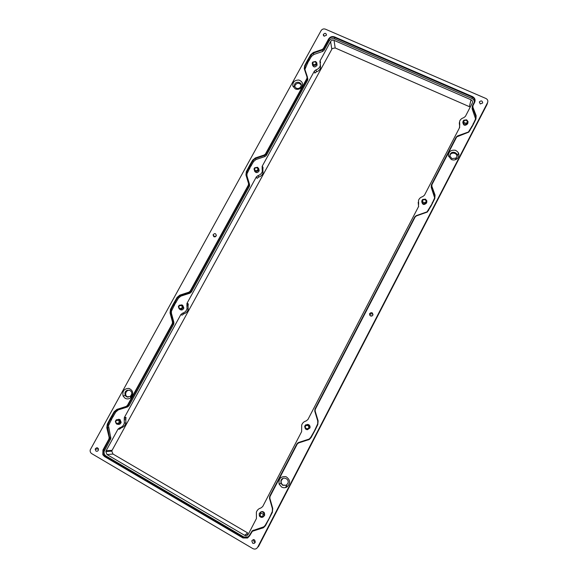 <?xml version="1.0" encoding="UTF-8"?>
<svg xmlns="http://www.w3.org/2000/svg" width="578" height="578" viewBox="0 0 578 578"><rect width="100%" height="100%" fill="white"/><g stroke="black" fill="none" stroke-linecap="round" stroke-linejoin="round"><path stroke-width="0.87" d="M118.006 429.136L119.603 429.136L121.387 427.749L119.798 427.742L118.006 429.136L106.135 450.775L105.832 451.577L107.053 454.575L244.566 535.293C246.141 536.008 247.413 535.625 248.381 534.13L256.437 518.545L256.372 512.202C257.174 509.991 258.669 508.589 260.851 508.011L262.708 506.552L301.622 431.65L301.702 425.011C302.489 422.901 303.949 421.557 306.087 420.979L307.915 419.541L418.573 206.534L418.197 202.221M418.653 204.366L418.523 200.328C419.267 198.442 420.647 197.214 422.67 196.636L424.433 195.263L459.705 127.362L459.3 122.681M459.763 125.267L459.604 121.315C460.334 119.502 461.692 118.309 463.679 117.731L465.413 116.38L472.421 102.848C472.79 101.497 472.327 100.478 471.027 99.792L334.048 40.359C332.603 39.889 331.447 40.287 330.594 41.537L319.916 61.123L320.58 67.872C319.937 69.837 318.565 71.145 316.477 71.788L316.058 69.801L314.381 71.101L262.289 166.067L262.137 168.14L262.867 169.607L263.026 172.894C262.369 174.989 260.967 176.362 258.807 177.013L258.055 175.589L256.343 176.911L187.084 303.183L186.889 305.372L188.067 306.08L188.211 309.403C187.539 311.687 186.08 313.16 183.826 313.825L182.619 313.16L180.863 314.526L124.451 417.381L124.219 419.671L125.787 419.722L125.917 423.038C125.245 425.502 123.735 427.07 121.387 427.749M486.987 104.553L258.547 546.441L257.716 547.171C256.495 549.057 254.884 549.541 252.897 548.63L91.729 453.636C90.457 452.784 89.951 451.548 90.211 449.922L321.072 30.641C322.148 29.081 323.586 28.582 325.392 29.16L485.917 98.484C487.572 99.351 488.157 100.644 487.68 102.349L487.247 103.823M456.187 137.094L431.412 184.844L431.412 186.427L434.605 195.335L434.598 198.008L431.723 204.323L427.034 211.851L416.247 215.637L414.758 216.887L314.945 409.101L314.757 411.139L317.748 421.001L317.69 423.826L314.569 430.661L310.747 437.336L309.187 439.049L298.465 442.524L296.911 443.839L269.702 496.22L269.493 498.33L272.397 508.575L272.325 511.443L269.102 518.488L265.172 525.38L263.373 527.252L252.239 530.799L249.226 535.654L247.42 537.533L243.237 537.475L104.885 456.15L103.346 454.51L102.971 451.447L109.704 438.55L107.335 425.61L110.658 418.754L114.668 411.897L117.189 409.795L126.401 406.876L127.919 405.611L172.779 323.89L173.017 321.982L170.546 312.828L170.524 310.747L173.703 304.187L177.562 297.641L180.033 295.589L189.129 292.641L190.61 291.406L248.822 185.357L249.024 183.551L246.416 174.961L246.38 172.88L249.4 166.652L253.077 160.46L255.483 158.466L264.435 155.482L265.88 154.29L307.286 78.861L307.496 77.235L304.693 68.768L304.7 66.889L307.597 60.914L311.145 54.975L313.507 53.024L322.343 50.019L323.759 48.848L329.012 39.282C330.349 37.324 332.155 36.71 334.424 37.44L472.24 97.118C474.278 98.195 475.008 99.792 474.422 101.909L472.428 105.861L472.436 107.407L475.701 115.99L475.701 118.606L472.92 124.74L468.426 132.001L457.66 135.866L456.187 137.094L468.751 132.145L472.566 125.874L475.947 119.032L476.149 115.694L472.876 107.111L472.97 105.601L474.661 102.342C475.636 99.849 474.906 97.935 472.464 96.591L334.583 36.905C332.083 36.103 330.096 36.782 328.622 38.936L323.369 48.509L322.184 49.484L313.348 52.49L310.754 54.635L307.099 61.008L304.642 65.733L304.259 68.703L307.062 77.17L306.889 78.521L265.461 153.979L264.254 154.976L255.303 157.96L252.651 160.157L249.869 164.932L246.322 171.652L245.953 174.961L248.562 183.551L248.396 185.061L190.148 291.146L188.912 292.179L179.816 295.127L177.099 297.388L173.147 304.281L170.481 309.411L170.04 312.893L172.504 322.054L172.309 323.644L127.42 405.395L126.156 406.45L116.944 409.376L114.169 411.688L110.08 418.826L107.306 424.151L106.807 427.792L109.148 437.43L108.917 439.099L102.942 449.987L102.826 454.742L104.517 456.555L242.941 537.945L247.55 538.01L249.537 535.943L252.376 531.269L263.51 527.721L265.49 525.662L272.368 512.375L272.751 508.488L269.847 498.236L270.027 496.48L297.244 444.056L298.544 442.965L309.367 439.439L311.094 437.553L315.104 430.133L317.784 424.62L318.124 420.863L315.133 410.994L315.292 409.296L415.156 216.952L416.398 215.912L427.33 212.061L431.333 205.544L434.808 198.529L435.039 195.082L431.838 186.167L431.947 184.613L456.606 137.116M255.266 542.186L254.183 541.954L253.359 539.556M252.658 543.204L251.806 540.842C253.749 538.92 254.905 539.361 255.274 542.164C254.71 543.356 253.836 543.703 252.658 543.204M369.71 315.234L369.783 314.938C370.744 313.5 371.827 313.406 373.027 314.663M370.433 315.899L369.552 313.724C371.459 311.954 372.593 312.351 372.962 314.909C372.42 315.985 371.575 316.318 370.433 315.899M480.246 103.953L479.335 101.952C481.199 100.305 482.319 100.651 482.695 103L480.246 103.953M260.577 512.122C262.072 511.19 263.358 511.451 264.428 512.896L264.673 515.258L263.38 516.804M259.688 513.409L260.425 512.253M259.435 516.089C261.234 517.989 262.817 517.823 264.197 515.583L263.951 513.206C263.019 511.891 261.841 511.559 260.411 512.209L259.197 513.726L259.435 516.089M260.049 515.706C262.044 517.122 263.091 516.566 263.185 514.037L260.7 513.112L260.049 515.706M324.142 36.219L323.312 34.499C324.93 32.765 325.999 32.975 326.519 35.128L324.142 36.219M214.857 236.864L216.324 235.528C215.84 236.705 215.023 237.096 213.86 236.705L213.051 234.878C214.684 232.992 215.767 233.216 216.324 235.549M98.404 450.139L98.368 448.593M95.948 451.078L95.16 449.149C96.772 447.061 97.892 447.285 98.506 449.807C98.014 451.122 97.162 451.541 95.948 451.078M257.716 547.171L487.536 102.674M295.286 88.911C297.46 89.742 299.426 89.352 301.203 87.755C303.522 84.222 302.764 81.65 298.913 80.046C294.628 80.039 292.598 82.054 292.815 86.079L295.286 88.911M451.324 159.499C453.412 160.33 455.348 160.092 457.14 158.769C459.965 155.301 459.387 152.469 455.406 150.266C450.826 149.738 448.499 151.638 448.434 155.973L451.324 159.499M281.609 487.044C283.393 487.976 285.164 487.962 286.926 487.001C290.727 483.186 290.423 479.747 286.016 476.684C280.764 476.156 278.459 478.62 279.102 484.075L281.609 487.044M125.123 398.3C127.088 399.282 128.988 399.073 130.816 397.671C133.858 393.575 133.222 390.468 128.908 388.358C124.053 388.618 122.124 391.205 123.114 396.111L125.123 398.3M473.079 123.995L472.79 125.021M472.305 106.338L472.11 108.7L475.586 118.88M304.909 69.454L307.922 62.33L311.455 56.42L313.811 54.477L322.611 51.485L324.02 50.315L329.25 40.785C330.587 38.834 332.386 38.22 334.648 38.943L471.915 98.441C473.534 99.235 474.336 100.478 474.314 102.169M248.222 536.955L243.873 537.013L106.063 456.035C104.459 454.958 103.823 453.398 104.163 451.36L110.86 438.514L108.498 425.625L111.807 418.797L115.795 411.97L118.309 409.874L127.485 406.963L128.995 405.705L173.66 324.316L173.899 322.408L171.435 313.298L171.413 311.224L174.578 304.685L178.421 298.169L180.878 296.124L189.938 293.183L191.412 291.955L249.385 186.318L249.588 184.512L246.987 175.958L246.951 173.884L249.956 167.685L253.619 161.515L256.018 159.528L264.934 156.559L266.371 155.366L307.612 80.212L307.785 78.485M264.168 526.688L252.297 530.77M252.246 530.821L251.77 531.478M431.275 185.711L431.253 187.416L434.656 197.835M119.798 427.742C122.153 427.055 123.678 425.48 124.349 423.002L124.219 419.671M182.619 313.16C184.888 312.488 186.362 311.007 187.034 308.717L186.889 305.372M258.055 175.589C260.223 174.932 261.639 173.552 262.304 171.449L262.137 168.14M316.058 69.801C318.16 69.15 319.54 67.843 320.183 65.863M425.813 200.241L426.333 200.776M426.766 202.09L426.629 202.943C423.992 205.385 422.366 204.887 421.73 201.455M118.454 419.267L120.007 419.534L121.149 422.323C120.643 423.862 119.632 424.548 118.114 424.368M307.445 424.382L308.695 424.7C309.887 425.48 310.307 426.564 309.938 427.958L307.344 429.743M304.996 426.174L305.834 424.967M182.706 305.321L183.869 308.031C182.995 309.974 181.665 310.451 179.881 309.468M257.998 168.184L258.619 168.617M258.742 168.747L259.182 170.785C257.6 173.133 256.04 173.198 254.493 170.98M316.91 63.631L317.091 65.227C315.032 67.669 313.464 67.489 312.387 64.685M467.783 123.316L467.66 123.808C464.987 126.192 463.368 125.686 462.826 122.298L462.949 121.77M315.639 61.478L312.777 62.056L312.192 63.067C312.936 66.203 314.49 66.513 316.838 63.999L316.852 62.872L315.639 61.478M315.191 61.795L316 62.727C316.563 65.711 311.174 64.628 313.276 62.186L315.191 61.795M466.619 119.819L463.794 120.217L463.079 121.221C463.621 124.624 465.239 125.123 467.927 122.731L468.028 121.532L466.619 119.819M466.323 120.217L467.27 121.358C467.653 124.595 461.988 122.832 464.437 120.484L466.323 120.217M425.459 199.135L422.655 199.461L421.868 200.552C422.41 204.063 424.035 204.598 426.752 202.141L426.839 200.819L425.459 199.135M425.112 199.627L426.029 200.754C426.506 204.179 420.64 202.271 423.24 199.844L425.112 199.627M308.392 424.685L305.748 424.787L304.678 426.167C305.22 430.018 306.875 430.61 309.642 427.958L309.642 426.196L308.392 424.685M307.886 425.473L308.724 426.477C309.57 430.567 302.973 428.19 306.123 425.538L307.886 425.473M119.032 419.505L116.294 419.787L115.362 421.311C116.229 424.924 117.833 425.249 120.181 422.301L119.993 420.538L119.032 419.505M118.324 420.257L118.967 420.95C120.224 424.808 113.678 423.464 116.496 420.444L118.324 420.257M181.976 304.888L179.173 305.278L178.378 306.607C179.187 310.068 180.777 310.4 183.139 307.604L183.045 306.087L181.976 304.888M181.347 305.495L182.063 306.297C183.038 309.851 176.94 308.573 179.483 305.762L181.347 305.495M257.535 167.28L254.696 167.786L254.024 168.921C254.797 172.201 256.365 172.526 258.72 169.896L258.706 168.617L257.535 167.28M257.015 167.728L257.788 168.617C258.503 171.832 252.839 170.655 255.115 168.061L257.015 167.728M296.239 88.217L294.563 86.303L294.57 84.691C295.517 80.653 302.352 82.011 301.08 85.985L300.235 87.43C299.036 88.513 297.706 88.774 296.239 88.217M294.758 86.808L294.859 85.717C296.745 82.705 298.855 82.444 301.189 84.937M126.517 396.84L125.151 395.366L124.913 392.989C125.773 388.409 132.832 389.825 131.625 394.348L130.361 396.421L126.517 396.84M128.135 397.259L127.348 396.942C125.997 396.067 125.462 394.781 125.744 393.105C126.3 391.263 127.485 390.287 129.313 390.179M132.441 394.456L130.556 396.949M282.685 485.303L280.987 483.302L280.944 480.636C282.346 475.911 289.679 478.635 287.923 483.237L286.276 485.274L282.685 485.303M286.312 485.253L283.039 485.115C281.378 483.996 280.8 482.449 281.305 480.47L283.119 478.324M451.953 158.603L449.995 156.226L450.132 154.478C451.476 150.316 458.629 152.592 456.938 156.66L455.883 158.112L451.953 158.603M450.132 154.478L449.944 155.33C451.1 151.646 457.48 152.895 456.923 156.703M470.254 107.053L335.175 47.96L332.213 48.552L112.096 450.32L111.8 451.107L112.999 454.041L247.76 532.981L244.566 535.293M125.787 419.722L126.011 417.446L125.599 418.205M459.373 127.008L459.561 127.644M418.494 205.674L418.682 206.31M259.529 508.488L260.851 508.011M180.863 314.526L182.077 315.183L183.826 313.825M188.067 306.08L188.262 303.905L187.084 303.183M256.343 176.911L257.102 178.335L258.807 177.013M262.867 169.607L263.019 167.541L262.289 166.067M314.381 71.101L314.808 73.081L316.477 71.788M320.4 64.628L320.58 67.872M319.916 61.123L320.313 63.154L320.523 62.655L320.125 60.625M285.518 487.579L286.898 484.913M455.153 159.788L455.515 159.087M457.104 156.017L458.614 153.105M246.416 533.949L247.89 534.816M173.66 324.316L172.309 323.644M127.42 405.395L128.995 405.705M173.899 322.408L172.504 322.054M171.435 313.298L170.04 312.893M171.832 310.14L170.481 309.411M174.231 305.784L172.887 305.04M174.542 304.895L173.147 304.281M175.437 303.255L174.195 302.381M176.03 302.511L174.693 301.752M178.421 298.169L177.099 297.388M180.878 296.124L179.816 295.127M189.938 293.183L188.912 292.179M191.412 291.955L190.148 291.146M249.385 186.318L248.396 185.061M249.588 184.512L248.562 183.551M246.987 175.958L245.953 174.961M247.319 172.967L246.322 171.652M249.609 168.798L248.627 167.476M249.906 167.952L248.872 166.753M250.765 166.385L249.869 164.932M251.336 165.669L250.361 164.325M253.619 161.515L252.651 160.157M256.018 159.528L255.303 157.96M264.934 156.559L264.254 154.976M266.371 155.366L265.461 153.979M307.612 80.212L306.889 78.521M307.062 77.17L307.496 77.235L307.034 77.076M304.743 68.948L304.317 68.905M305.372 67.474L304.642 65.733M307.583 63.457L306.86 61.702M307.857 62.634L307.099 61.008M308.695 61.123L308.067 59.252M309.252 60.43L308.536 58.66M311.455 56.42L310.754 54.635M313.811 54.477L313.348 52.49M322.611 51.485L322.184 49.484M324.02 50.315L323.369 48.509M329.25 40.785L328.622 38.936M334.648 38.943L334.583 36.905M471.915 98.441L472.464 96.591M474.235 102.342L474.661 102.342M472.544 105.601L472.97 105.601M472.11 108.7L472.876 107.111M475.362 117.247L476.149 115.694M475.513 119.025L475.947 119.032M473.317 123.273L473.743 123.287M472.862 124.877L473.526 124.017M471.662 126.474L472.089 126.488M469.452 130.736L469.878 130.751M431.542 184.563L431.947 184.613M431.253 187.416L431.838 186.167M434.432 196.289L435.039 195.082M434.396 198.464L434.808 198.529M432.134 202.827L432.546 202.892M431.809 204.063L432.315 203.644M430.437 206.115L430.841 206.18M428.175 210.486L428.58 210.558M414.758 216.887L415.156 216.952M314.757 411.139L315.133 410.994M317.748 421.001L318.124 420.863M314.707 430.068L315.104 430.133M308.153 439.526L308.24 439.959M298.465 442.524L298.544 442.965M269.24 517.917L269.608 518.033M268.3 519.73L268.524 520.135M263.091 527.187L262.593 528.111M253.345 530.149L252.796 531.088M243.873 537.013L242.941 537.945M106.063 456.035L104.517 456.555M104.632 450.096L102.942 449.987M110.586 439.258L108.917 439.099M110.853 437.264L109.148 437.43M108.519 427.677L106.807 427.792M108.967 424.375L107.306 424.151M111.453 419.866L109.798 419.621M111.778 418.934L110.08 418.826M112.71 417.237L111.164 416.861M113.317 416.471L111.677 416.211M115.795 411.97L114.169 411.688M118.309 409.874L116.944 409.376M127.485 406.963L126.156 406.45M107.053 454.575L112.999 454.041M112.096 450.32L106.135 450.775M330.594 41.537L331.786 49.116M126.011 417.446L124.451 417.381M335.175 47.96L334.048 40.359M471.027 99.792L469.415 106.475M251.806 540.842L253.337 539.621M371.127 316.094L371.495 315.675L371.481 316.087M369.552 313.724L369.783 314.938M264.197 515.583L264.673 515.258M260.7 513.112L260.411 512.209M263.185 514.037L264.139 513.589M323.312 34.499L323.521 35.728M213.051 234.878L214.857 236.843M95.16 449.149L98.267 448.933M304.693 68.768L304.259 68.703M309.187 439.049L309.367 439.439M298.024 443.203L297.843 442.813M263.373 527.252L263.51 527.721M252.376 531.269L252.239 530.799M247.42 537.533L247.55 538.01M103.346 454.51L102.826 454.742M307.597 60.914L307.922 62.33M307.474 61.521L307.799 62.937M304.7 66.889L305.04 68.291M307.482 78.377L307.814 79.735M249.4 166.652L249.956 167.685M249.291 167.187L249.848 168.22M246.38 172.88L246.951 173.884M249.039 184.816L249.602 185.776M173.703 304.187L174.578 304.685M173.624 304.599L174.498 305.097M170.524 310.747L171.413 311.224M173.024 323.246L173.906 323.673M110.658 418.754L111.807 418.797M110.6 419.028L111.749 419.072M102.971 451.447L104.163 451.36M109.704 438.55L110.86 438.514M107.335 425.61L108.498 425.625M313.276 62.186L312.777 62.056M316 62.727L316.852 62.872M316.838 63.999L317.091 65.227M464.437 120.484L463.794 120.217M467.27 121.358L468.028 121.532M467.927 122.731L467.66 123.808M423.24 199.844L422.655 199.461M426.029 200.754L426.839 200.819M426.752 202.141L426.629 202.943M306.123 425.538L305.748 424.787M308.724 426.477L309.642 426.196M116.496 420.444L116.294 419.787M118.967 420.95L119.993 420.538M120.181 422.301L121.149 422.323M179.483 305.762L179.173 305.278M182.063 306.297L183.045 306.087M183.139 307.604L183.869 308.031M255.115 168.061L254.696 167.786M257.788 168.617L258.706 168.617M258.72 169.896L259.182 170.785M300.235 87.43L301.203 87.755M294.563 86.303L292.815 86.079M294.57 84.691L294.859 85.717M130.361 396.421L130.816 397.671M125.151 395.366L123.114 396.111M124.913 392.989L125.744 393.105M286.276 485.274L286.926 487.001M280.987 483.302L279.102 484.075M280.944 480.636L281.305 480.47M455.883 158.112L457.14 158.769M449.995 156.226L448.434 155.973M244.949 535.011L246.055 535.662M105.832 451.577L111.8 451.107M487.68 102.349L487.124 104.242M124.349 423.002L125.917 423.038M124.162 418.147L125.722 418.212M187.034 308.717L188.211 309.403M186.824 303.847L188.002 304.57M262.304 171.449L263.026 172.894M262.065 166.63L262.788 168.104"/></g></svg>
